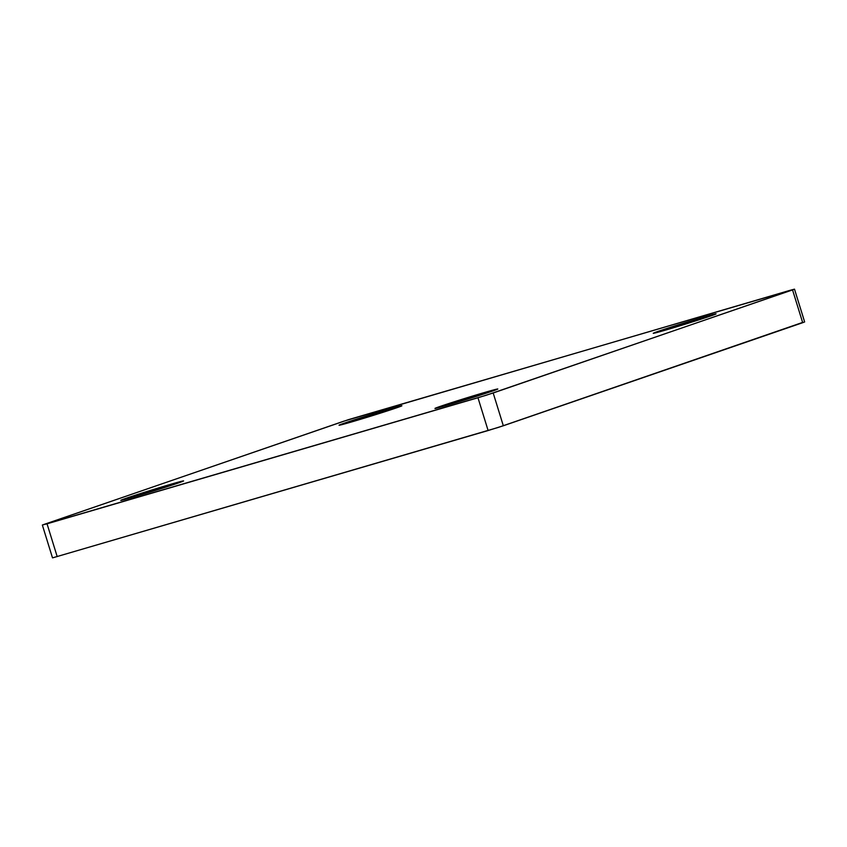 <?xml version="1.0" encoding="UTF-8"?>
<svg xmlns="http://www.w3.org/2000/svg" width="847" height="847" viewBox="0 0 847 847"><rect width="100%" height="100%" fill="white"/><g stroke="black" fill="none" stroke-linecap="round" stroke-linejoin="round"><path stroke-width="1.27" d="M170.109 484.473L169.813 485.818L170.109 484.473L183.1 480.937L177.986 483.097L134.239 496.818A32.895 0.731 162.8 0 1 120.761 500.386A32.895 0.731 162.8 0 1 137.214 494.606A32.895 0.731 162.8 0 1 170.109 484.473A32.895 0.731 162.8 0 1 183.598 480.937A32.895 0.731 162.8 0 1 166.52 486.887A32.895 0.731 162.8 0 1 134.239 496.818L121.248 500.344L126.362 498.195L170.109 484.473M388.392 409.313L388.095 410.668L388.392 409.313L401.393 405.787L396.269 407.936L352.532 421.668A32.895 0.731 162.8 0 1 339.044 425.236A32.895 0.731 162.8 0 1 355.496 419.456A32.895 0.731 162.8 0 1 388.392 409.313A32.895 0.731 162.8 0 1 401.88 405.777A32.895 0.731 162.8 0 1 384.813 411.727A32.895 0.731 162.8 0 1 352.532 421.668L339.531 425.194L344.644 423.045L388.392 409.313M702.608 317.392L702.311 318.747L702.608 317.392L715.609 313.866L710.485 316.016L666.748 329.748A32.895 0.731 162.8 0 1 653.259 333.316A32.895 0.731 162.8 0 1 669.712 327.535A32.895 0.731 162.8 0 1 702.608 317.392A32.895 0.731 162.8 0 1 716.096 313.856A32.895 0.731 162.8 0 1 699.029 319.806A32.895 0.731 162.8 0 1 666.748 329.748L653.746 333.273L658.871 331.124L702.608 317.392M484.325 392.553L484.029 393.897L484.325 392.553L497.316 389.017L492.202 391.176L448.465 404.898A32.895 0.731 162.8 0 1 434.977 408.466A32.895 0.731 162.8 0 1 451.43 402.685A32.895 0.731 162.8 0 1 484.325 392.553A32.895 0.731 162.8 0 1 497.814 389.017A32.895 0.731 162.8 0 1 480.736 394.967A32.895 0.731 162.8 0 1 448.465 404.898L435.464 408.423L440.578 406.274L484.325 392.553M52.503 557.845L42.35 525.055L486.146 395.274L792.548 289.918L802.691 322.696L503.33 425.766L493.187 392.987L794.497 289.166L348.646 419.593L42.604 524.918L47.04 523.817L57.194 556.606L47.04 523.817L477.973 397.762L488.116 430.541L52.673 557.834L498.354 427.407L802.914 322.336M794.497 289.155L792.548 289.918L802.691 322.696L804.65 321.945L794.497 289.155L789.806 290.394L343.67 421.234L42.35 525.055M503.33 425.766L493.187 392.987L477.973 397.762L488.116 430.541L503.33 425.766"/></g></svg>
